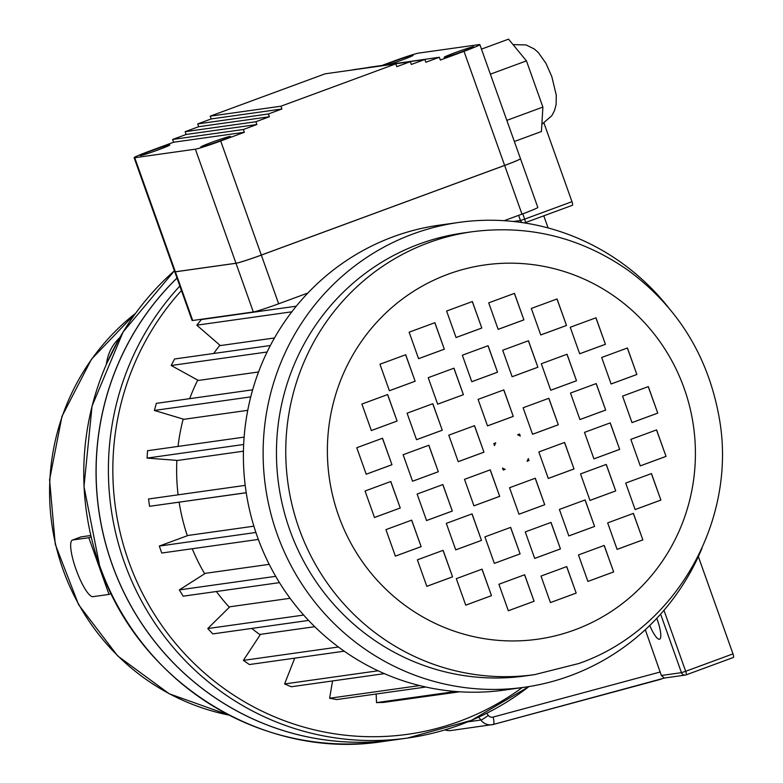 <?xml version="1.0" encoding="UTF-8"?>
<svg xmlns="http://www.w3.org/2000/svg" width="783" height="783" viewBox="0 0 783 783"><rect width="100%" height="100%" fill="white"/><g stroke="black" fill="none" stroke-linecap="round" stroke-linejoin="round"><path stroke-width="1.17" d="M382.877 741.521C264.057 760.528 138.982 682.972 99.647 565.943L83.987 486.517L92.051 406.074L123.127 331.923L174.403 270.801A268.726 261.522 82 0 0 99.754 565.952A268.726 261.522 82 0 0 382.877 741.521L395.151 739.798A268.726 261.522 -98 0 1 395.151 739.798A268.726 261.522 -98 0 1 122.432 589.423A268.726 261.522 -98 0 1 176.987 278.063M528.926 686.583A268.726 261.522 -98 0 1 407.503 738.056L395.229 739.788A268.726 261.522 -98 0 1 122.53 589.452A268.726 261.522 -98 0 1 177.007 278.112M649.773 625.46A20.329 4.581 -110.2 0 0 659.609 639.192A20.329 4.581 -110.2 0 0 657.211 619.47A20.329 4.581 -110.2 0 0 656.79 618.306M72.427 540.064A30.126 6.783 -110.2 0 0 76.235 569.985A30.126 6.783 -110.2 0 0 92.942 596.675L109.003 594.414L88.812 537.715L72.75 539.976A30.126 6.783 -110.2 0 0 72.427 540.064L81.031 536.893L90.75 535.494M645.29 629.708L661.361 675.494L681.455 672.666L660.617 614.136M543.793 215.834L548.1 227.941M88.812 537.715L91.073 536.893M109.003 594.414L111.235 593.592M698.348 556.576L732.996 653.874A3.7 0.832 69.8 0 1 733.426 657.456A3.7 0.832 69.8 0 1 733.387 657.466L686.153 674.877M664.63 678L493.378 724.441M544.009 123.146L571.981 201.691A3.7 0.832 69.8 0 1 572.412 205.283A3.7 0.832 69.8 0 1 572.373 205.293L525.139 222.695M663.955 610.309L685.683 671.305L681.455 672.666A3.7 3.602 82 0 0 685.35 675.083L664.297 678.049L661.361 675.494M702.048 548.129A234.724 228.421 -98 0 1 570.318 675.709A234.724 228.421 -98 0 1 524.375 687.268A234.724 228.421 -98 0 1 265.476 486.674A234.724 228.421 -98 0 1 458.965 222.411A234.724 228.421 -98 0 1 668.153 307.142M524.375 687.268L504.653 690.048A234.724 228.421 -98 0 1 268.481 562.908A234.724 228.421 -98 0 1 307.621 293.302A234.724 228.421 -98 0 1 439.234 225.181L458.965 222.411M534.672 674.623L525.364 675.935A223.635 217.635 -98 0 1 278.689 484.814A223.635 217.635 -98 0 1 463.037 233.031L472.345 231.719A223.635 217.635 -98 0 0 287.997 483.502A223.635 217.635 -98 0 0 534.672 674.623L578.813 663.514C676.16 629.747 738.428 519.325 718.951 416.35C707.724 355.453 677.461 306.789 628.181 270.341C580.927 237.406 528.985 224.535 472.345 231.719M260.171 634.827A199.508 194.164 -98 0 1 251.764 628.426M229.311 607.275A199.508 194.164 -98 0 1 216.382 591.508M204.676 573.753A199.508 194.164 -98 0 1 192.227 548.736M187.343 535.729A199.508 194.164 -98 0 1 179.121 502.197M178.103 494.827A199.508 194.164 -98 0 1 176.87 460.384M178.035 446.418A199.508 194.164 -98 0 1 183.173 419.071M189.652 398.674A199.508 194.164 -98 0 1 197.737 380.107M213.681 353.485A199.508 194.164 -98 0 1 219.915 345.195M314.746 626.703L260.494 634.338L243.376 660.382L338.452 647.003M290.082 598.3L229.811 606.786L207.769 628.563L303.677 615.066M269.205 564.347L205.332 573.332L179.327 589.902L275.694 576.337M253.878 526.186L188.126 535.445L159.292 546.064L255.894 532.469M245.206 485.382L148.535 498.986L149.553 506.307L246.234 492.761M244.12 437.12L147.547 450.714L147.057 458.084L177.702 460.443L243.435 451.194M252.664 389.807L156.346 403.353L154.378 410.449L183.927 419.296L247.751 410.321M270.36 345.509L174.57 358.986L171.203 365.495L198.353 380.44L258.547 371.974M296.268 306.192L201.397 319.542L196.787 325.18L220.356 345.577L274.49 337.962M520.264 436.053A18.479 17.989 82 0 0 517.622 434.78L519.56 434.066L520.264 436.053M527.057 461.285A18.479 17.989 82 0 0 528.29 458.584L528.995 460.57L527.057 461.285M505.094 469.36L505.172 469.35A18.479 17.989 82 0 1 502.539 468.068L503.244 470.054L505.094 469.36A18.479 17.989 -98 0 1 502.559 468.146M494.474 445.429A18.479 17.989 -98 0 1 495.639 442.875M495.737 442.845A18.479 17.989 82 0 0 494.513 445.547L493.809 443.55L495.737 442.845M503.244 470.054L505.172 469.35M444.323 349.198L434.888 322.694L409.137 332.178L418.572 358.683L444.323 349.198L434.81 322.723M415.137 381.243L405.702 354.738L379.951 364.232L389.386 390.737L415.137 381.243L405.623 354.768M397.089 421.058L387.654 394.554L361.903 404.048L371.338 430.552L397.089 421.058L387.575 394.583M391.96 464.74L382.525 438.235L356.774 447.729L366.209 474.234L391.96 464.74L382.447 438.265M400.24 508.01L390.805 481.506L365.054 491L374.489 517.504L400.24 508.01L390.727 481.535M421.127 546.642L411.682 520.137L385.941 529.631L395.376 556.136L421.127 546.642L411.613 520.166M452.564 576.846L443.129 550.341L417.378 559.835L426.813 586.34L452.564 576.846L443.051 550.371M491.489 595.667L482.054 569.163L456.303 578.657L465.738 605.161L491.489 595.667L481.976 569.192M534.084 601.266L524.649 574.761L498.898 584.255L508.333 610.76L534.084 601.266L524.571 574.791M576.18 593.093L566.745 566.589L540.994 576.073L550.429 602.577L576.18 593.093L566.667 566.618M613.657 571.942L604.222 545.438L578.471 554.932L587.906 581.436L613.657 571.942L604.143 545.467M642.853 539.898L633.408 513.394L607.667 522.878L617.102 549.382L642.853 539.898L633.339 513.423M660.891 500.083L651.456 473.578L625.705 483.062L635.14 509.567L660.891 500.083L651.378 473.607M666.03 456.401L656.594 429.896L630.844 439.38L640.279 465.885L666.03 456.401L656.516 429.926M657.749 413.121L648.314 386.616L622.563 396.11L631.998 422.614L657.749 413.121L648.236 386.645M636.863 374.499L627.428 347.995L601.677 357.479L611.112 383.983L636.863 374.499L627.349 348.014M605.425 344.295L595.98 317.79L570.23 327.274L579.674 353.779L605.425 344.295L595.902 317.82M566.5 325.474L557.056 298.969L531.305 308.453L540.75 334.958L566.5 325.474L556.977 298.989M523.905 319.875L514.46 293.371L488.709 302.855L498.154 329.359L523.905 319.875L514.382 293.4M481.809 328.048L472.364 301.543L446.613 311.027L456.058 337.532L481.809 328.048L472.286 301.572M463.409 394.691L453.974 368.186L428.223 377.68L437.658 404.185L463.409 394.691L453.895 368.216M442.268 430.219L432.833 403.715L407.082 413.199L416.517 439.703L442.268 430.219L432.754 403.734M438.314 471.748L428.869 445.243L403.118 454.727L412.563 481.232L438.314 471.748L428.79 445.273M452.31 511.064L442.875 484.56L417.124 494.053L426.559 520.558L452.31 511.064L442.796 484.589M481.496 540.387L472.061 513.883L446.31 523.367L455.745 549.872L481.496 540.387L471.983 513.902M520.098 553.894L510.653 527.39L484.902 536.874L494.347 563.378L520.098 553.894L510.575 527.419M560.452 548.922L551.017 522.418L525.266 531.902L534.701 558.406L560.452 548.922L550.938 522.437M594.581 526.44L585.146 499.936L559.395 509.43L568.83 535.934L594.581 526.44L585.067 499.965M615.722 490.921L606.277 464.417L580.526 473.911L589.971 500.415L615.722 490.921L606.199 464.446M619.676 449.393L610.241 422.889L584.49 432.373L593.925 458.877L619.676 449.393L610.163 422.918M605.68 410.077L596.235 383.572L570.494 393.056L579.929 419.561L605.68 410.077L596.166 383.601M576.494 380.753L567.049 354.249L541.298 363.743L550.743 390.247L576.494 380.753L566.97 354.278M537.892 367.247L528.456 340.742L502.706 350.236L512.141 376.74L537.892 367.247L528.378 340.771M497.538 372.219L488.093 345.714L462.342 355.208L471.787 381.712L497.538 372.219L488.015 345.743M483.963 452.183L474.527 425.678L448.776 435.162L458.212 461.667L483.963 452.183L474.449 425.707M499.691 496.353L490.256 469.849L464.505 479.333L473.94 505.838L499.691 496.353L490.178 469.878M544.723 504.741L535.288 478.237L509.537 487.731L518.972 514.235L544.723 504.741L535.21 478.266M574.027 468.958L564.592 442.454L538.841 451.948L548.276 478.452L574.027 468.958L564.514 442.483M558.299 424.787L548.863 398.283L523.113 407.767L532.548 434.271L558.299 424.787L548.785 398.312M513.266 416.399L503.831 389.895L478.08 399.379L487.515 425.883L513.266 416.399L503.753 389.924M520.157 435.994L519.481 434.095M527.076 461.256L528.907 460.58L528.241 458.701M159.292 546.064L161.768 553.023L258.351 539.428M149.553 506.307L246.224 492.703M147.057 458.084L243.66 444.49M154.378 410.449L250.746 396.883M171.203 365.495L267.101 351.998M196.787 325.18L291.834 311.8M423.143 696.86L459.748 691.78M376.183 694.002L376.496 702.625L383.69 702.41L459.386 691.751M376.496 702.625L455.667 691.487M332.56 680.936L329.623 698.24L336.719 699.562L425.805 687.024M329.623 698.24L419.619 685.575M294.711 658.16L284.601 683.95L291.276 686.75L384.404 673.644M284.601 683.95L378.081 670.786M243.376 660.382L249.356 664.542L344.246 651.192M207.769 628.563L212.78 633.907L308.59 620.43M179.327 589.902L183.153 596.186L279.472 582.63M487.506 425.864L513.178 416.409M532.538 434.262L558.21 424.797M548.266 478.433L573.939 468.968M518.963 514.216L544.635 504.751M473.93 505.828L499.603 496.363M458.202 461.647L483.874 452.192M471.777 381.693L497.45 372.228M512.141 376.721L537.813 367.256M550.733 390.228L576.405 380.763M579.919 419.541L605.592 410.086M593.925 458.867L619.598 449.403M589.961 500.396L615.634 490.931M568.82 535.915L594.493 526.46M534.701 558.387L560.374 548.932M494.337 563.369L520.01 553.904M455.745 549.852L481.418 540.397M426.559 520.538L452.231 511.074M412.553 481.222L438.226 471.757M416.517 439.684L442.189 430.229M437.648 404.165L463.321 394.71M456.049 337.522L481.721 328.057M498.145 329.34L523.817 319.885M540.74 334.938L566.412 325.483M579.665 353.759L605.337 344.305M611.112 383.964L636.785 374.509M631.989 422.595L657.661 413.14M640.269 465.865L665.942 456.411M635.14 509.557L660.813 500.092M617.092 549.363L642.765 539.908M587.906 581.417L613.578 571.952M550.429 602.567L576.102 593.103M508.333 610.74L534.006 601.275M465.738 605.142L491.411 595.677M426.813 586.32L452.486 576.856M395.366 556.116L421.039 546.651M374.48 517.485L400.152 508.03M366.199 474.214L391.872 464.75M371.338 430.533L397.01 421.068M389.386 390.717L415.059 381.252M418.572 358.663L444.245 349.208M306.779 293.419L307.621 293.302M462.538 51.541A15.709 0.744 160.4 0 1 444.157 57.316A15.709 0.744 160.4 0 1 458.711 51.345A15.709 0.744 160.4 0 1 473.754 46.774A15.709 0.744 160.4 0 1 462.538 51.541M385.148 64.901A15.709 0.744 160.4 0 1 401.669 58.617A15.709 0.744 160.4 0 1 413.13 55.309A15.709 0.744 160.4 0 1 401.904 60.076A15.709 0.744 160.4 0 1 389.856 64.235M219.22 141.204A15.709 0.744 -19.6 0 0 230.437 136.438A15.709 0.744 -19.6 0 0 215.394 141.009A15.709 0.744 -19.6 0 0 200.839 146.979A15.709 0.744 -19.6 0 0 219.22 141.204M158.597 149.739A15.709 0.744 -19.6 0 0 169.813 144.972A15.709 0.744 -19.6 0 0 154.76 149.533A15.709 0.744 -19.6 0 0 140.216 155.514A15.709 0.744 -19.6 0 0 158.597 149.739M325.102 73.817L395.836 63.863L280.94 106.204L210.206 116.158L325.102 73.817M481.457 49.133L508.539 39.15L526.45 60.878L542.893 107.065L541.435 131.524L514.353 141.508M382.447 65.283L393.272 61.289A22.178 1.047 -19.6 0 1 418.602 53.107L479.235 44.572A22.178 1.047 -19.6 0 1 479.852 44.611A22.178 1.047 -19.6 0 1 464.006 51.335L440.349 60.056L439.361 57.267L425.844 62.248L424.856 59.469L411.339 64.451L410.341 61.671L396.824 66.653L395.836 63.863M479.852 44.611L520.47 158.675A22.178 1.047 160.4 0 1 504.624 165.409L261.316 255.062A22.178 1.047 160.4 0 1 235.986 263.245L175.353 271.779A22.178 1.047 160.4 0 1 174.736 271.75L134.118 157.677A22.178 1.047 -19.6 0 1 149.964 150.953L173.62 142.232L172.622 139.452L186.148 134.47L185.15 131.691L198.667 126.709L197.678 123.92L211.195 118.938L210.206 116.158M410.341 61.671L338.922 71.879M424.856 59.469L353.436 69.677M439.361 57.267L367.941 67.475M134.118 157.677A22.178 1.047 -19.6 0 0 134.735 157.716L195.368 149.181A22.178 1.047 -19.6 0 0 220.698 140.999L244.355 132.278L243.356 129.498L256.873 124.517L255.884 121.737L269.401 116.755L268.412 113.966L281.929 108.984L280.94 106.204M211.195 118.938L281.929 108.984M197.678 123.92L268.412 113.966M198.667 126.709L269.401 116.755M185.15 131.691L255.884 121.737M186.148 134.47L256.873 124.517M172.622 139.452L243.356 129.498M173.62 142.232L244.355 132.278M520.47 158.695A22.178 1.047 160.4 0 1 520.48 158.714A22.178 1.047 160.4 0 1 504.644 165.438L261.326 255.101A22.178 1.047 160.4 0 1 235.996 263.284L175.372 271.818A22.178 1.047 160.4 0 1 174.756 271.779A22.178 1.047 160.4 0 1 174.746 271.77M517.974 160.114A21.807 1.037 160.4 0 1 504.555 165.458L261.238 255.111A21.807 1.037 160.4 0 1 238.198 262.755M520.48 158.714L537.813 207.387A22.178 1.047 160.4 0 1 521.977 214.121L504.135 220.689M307.905 293.008L278.66 303.784A22.178 1.047 160.4 0 1 253.33 311.967L192.706 320.492A22.178 1.047 160.4 0 1 192.089 320.462L174.756 271.779M542.893 107.065L506.826 120.367M526.45 60.878L490.373 74.17M181.431 290.532A265.026 257.92 82 0 0 177.829 646.102A265.026 257.92 82 0 0 522.212 687.572M528.985 686.574L471.513 720.311L407.503 738.056A268.726 261.522 -98 0 1 137.808 593.886A268.726 261.522 -98 0 1 179.836 286.059M135.508 313.386A225.944 219.876 82 0 0 55.622 544.391A225.944 219.876 82 0 0 229.028 715.104M486.752 713.254L488.298 715.359A4.659 4.532 82 0 0 493.094 717.081L660.343 671.961M733.426 657.456L686.114 674.887A3.7 0.832 69.8 0 1 686.074 674.897A3.7 3.602 82 0 1 685.35 675.083A3.7 3.7 0 0 0 686.114 674.887A3.7 0.832 69.8 0 0 685.683 671.305L732.996 653.874M467.784 721.857L480.87 720.017L478.746 717.111M513.433 221.481L520.45 220.493L518.62 215.354M522.78 213.818L524.669 219.132L571.981 201.691M493.094 717.081A7.39 1.693 74.9 0 1 493.339 724.461A7.39 1.693 74.9 0 1 493.29 724.471A12.048 11.725 -98 0 1 480.87 720.017A7.39 0.822 143.8 0 0 488.298 715.359M661.224 679.164L493.339 724.461L450.93 730.519A12.048 11.725 -98 0 1 445.116 729.825M572.412 205.283L525.099 222.715A3.7 3.7 0 0 1 524.346 222.91A3.7 3.602 82 0 0 525.06 222.724A3.7 0.832 -110.2 0 0 525.099 222.715A3.7 0.832 -110.2 0 0 524.669 219.132L520.45 220.493A3.7 3.602 82 0 0 522.349 222.607M72.75 539.976L81.354 536.815M106.419 364.095L119.662 337.786A42.351 41.215 82 0 0 106.449 364.036M574.722 629.894A188.987 183.917 82 0 0 629.366 308.003A188.987 183.917 82 0 0 330.103 418.279A188.987 183.917 82 0 0 574.722 629.894M504.624 165.409L464.006 51.335M220.698 140.999L261.316 255.062M235.986 263.245L195.368 149.181M134.735 157.716L175.353 271.779M175.372 271.818L192.706 320.492M253.33 311.967L235.996 263.284M261.326 255.101L278.66 303.784M521.977 214.121L504.644 165.438M135.674 313.151L91.484 359.211L61.984 416.321L49.574 479.754L55.27 544.312L78.603 604.691L117.665 655.929L169.265 693.797L229.145 715.163M444.998 729.864A12.048 12.048 0 0 0 450.93 730.519M541.865 124.301L551.809 115.718L554.452 110.716L556.096 104.697L556.302 95.272L551.839 76.685L545.976 63.364L538.303 52.49L534.27 48.977L526.098 44.944L513.041 44.611"/></g></svg>

